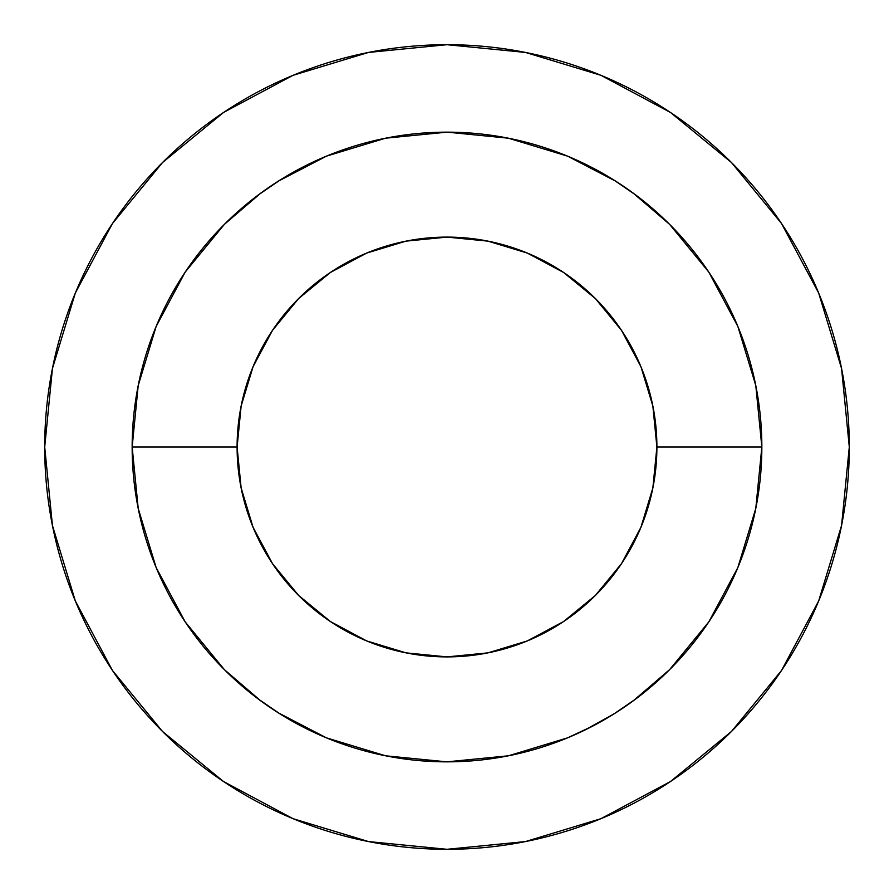 <?xml version="1.0" encoding="UTF-8"?>
<svg xmlns="http://www.w3.org/2000/svg" width="894" height="894" viewBox="0 0 894 894"><rect width="100%" height="100%" fill="white"/><g stroke="black" fill="none" stroke-linecap="round" stroke-linejoin="round"><path stroke-width="1.34" d="M737.874 567.489L755.799 508.418L761.844 447L656.9 447A209.9 209.9 0 0 1 447 656.9A209.9 209.9 0 0 1 237.1 447L132.156 447A314.844 314.844 0 0 0 447 761.844A314.844 314.844 0 0 0 761.844 447A314.844 314.844 0 0 1 447 761.844A314.844 314.844 0 0 1 132.156 447A314.844 314.844 0 0 1 447 132.156A314.844 314.844 0 0 1 761.844 447L755.799 385.582L737.874 326.511M635.891 195.115L651.692 207.777M613.742 179.929L629.544 190.467M600.064 171.871L609.25 177.18M584.307 163.68L594.655 168.921M293.914 171.883L298.942 169.145M280.224 179.951L288.538 174.945M258.042 195.171L267.328 188.444M242.229 207.844L245.884 204.76M242.308 686.223L258.02 698.817L280.303 714.094L309.514 730.242M258.176 698.94L242.319 686.234M280.459 714.183L264.088 703.265M293.914 722.117L284.515 716.675M309.793 730.376L299.065 724.922M446.955 761.844L508.418 755.799M600.008 722.162L590.006 727.492M613.787 714.038L612.893 714.585M651.692 686.223L635.88 698.896M664.108 675.015L662.085 676.926M849.3 447A402.3 402.3 0 0 1 447 849.3A402.3 402.3 0 0 1 44.7 447L52.433 368.518L75.32 293.042L112.499 223.489L162.529 162.529L223.489 112.499L293.042 75.32L368.518 52.433L447 44.7L525.482 52.433L600.958 75.32L670.511 112.499L731.471 162.529L781.501 223.489L818.68 293.042L841.567 368.518L849.3 447L841.567 525.482L818.68 600.958L781.501 670.511L731.471 731.471L670.511 781.501L600.958 818.68L525.482 841.567L447 849.3L368.518 841.567L293.042 818.68L223.489 781.501L162.529 731.471L112.499 670.511L75.32 600.958L52.433 525.482L44.7 447A402.3 402.3 0 0 1 447 44.7A402.3 402.3 0 0 1 849.3 447M662.085 217.074L664.354 219.22L662.085 217.074M229.892 218.985L231.915 217.074M156.126 326.511L138.201 385.582L132.156 447L237.1 447A209.9 209.9 0 0 1 447 237.1A209.9 209.9 0 0 1 656.9 447L652.866 487.945L640.92 527.326L621.52 563.611L595.415 595.415L563.611 621.52L527.326 640.92L487.945 652.866L447 656.9L406.055 652.866L366.674 640.92L330.389 621.52L298.585 595.415L272.48 563.611L253.08 527.326L241.134 487.945L237.1 447L241.134 406.055L253.08 366.674L272.48 330.389L298.585 298.585L330.389 272.48L366.674 253.08L406.055 241.134L447 237.1L487.945 241.134L527.326 253.08L563.611 272.48L595.415 298.585L621.52 330.389L640.92 366.674L652.866 406.055L656.9 447L761.844 447A314.844 314.844 0 0 0 447 132.156A314.844 314.844 0 0 0 132.156 447L138.201 508.418L156.126 567.489M737.818 326.377L708.853 272.178M708.786 272.078L669.628 224.372L633.12 193.059M615.944 181.314L567.735 156.227M567.489 156.126L508.418 138.201L447.201 132.156M447 132.156L385.582 138.201M385.403 138.246L326.511 156.126M326.377 156.182L278.112 181.281M260.78 193.126L224.372 224.372L185.281 271.988M185.147 272.178L156.182 326.377M156.182 567.623L185.147 621.822M185.214 621.922L224.372 669.628L260.813 700.896M278.213 712.775L326.288 737.785M326.511 737.874L385.582 755.799L446.866 761.844M508.597 755.765L567.489 737.874M567.623 737.818L592.767 726.073M593.582 725.649L615.944 712.686M633.12 700.941L669.628 669.628L708.719 622.012M708.853 621.822L737.818 567.623M781.501 223.489L731.471 162.529L670.511 112.499M223.489 112.499L162.529 162.529M112.499 670.511L162.529 731.471M670.511 781.501L731.471 731.471L781.501 670.511M584.318 730.32L613.72 714.071L635.913 698.873L651.704 686.212M309.659 163.691L280.358 179.873L258.176 195.06L242.341 207.743M664.354 219.22L635.936 195.149L613.82 179.985L584.464 163.747"/></g></svg>
